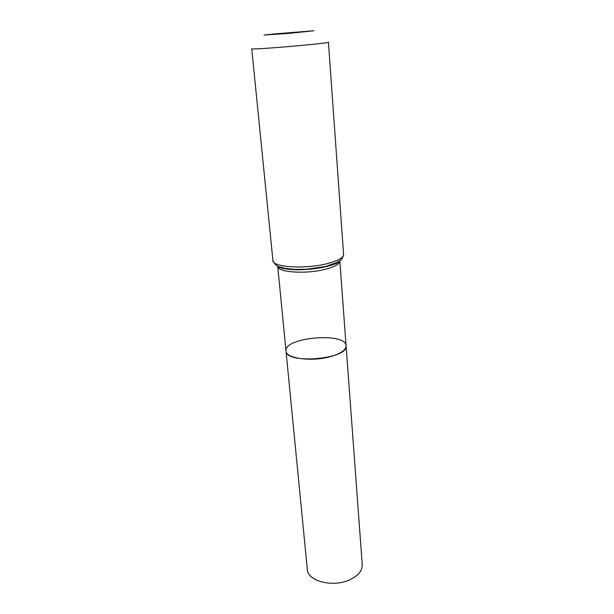 <?xml version="1.0" encoding="UTF-8"?>
<svg xmlns="http://www.w3.org/2000/svg" width="614" height="614" viewBox="0 0 614 614"><rect width="100%" height="100%" fill="white"/><g stroke="black" fill="none" stroke-linecap="round" stroke-linejoin="round"><path stroke-width="0.92" d="M346.089 345.782C348.998 359.198 285.418 364.647 285.994 350.932C285.679 358.576 312.511 362.076 331.215 356.427C341.085 353.426 346.043 349.873 346.089 345.782C346.058 331.913 283.668 337.263 285.994 350.932L307.33 569.401C307.514 580.99 332.266 587.636 349.105 580.061C358 576.032 362.383 570.905 362.252 564.696L339.834 261.034L338.03 262.577C338.107 263.107 333.686 264.58 324.783 267.006C316.402 268.717 307.645 269.646 298.519 269.784C289.992 269.907 281.243 268.211 281.243 268.026C278.856 267.32 277.681 266.76 277.735 266.353C277.206 272.24 304.82 274.328 324.261 269.554C334.515 267.013 339.703 264.173 339.834 261.034M276.883 33.732L313.954 30.746L289.041 33.371L264.043 35.029L276.883 33.732M343.587 254.495L328.413 42.174C331.061 43.264 249.315 50.271 251.74 48.744L272.923 260.551C272.286 267.067 303.761 269.331 325.919 263.959C337.546 261.119 343.441 257.964 343.587 254.495C342.098 260.942 339.772 260.405 336.886 262.539L325.389 266.522L306.57 269.262L293.784 269.362L284.19 268.188C279.178 266.299 276.131 267.62 272.923 260.551M276.492 265.409C281.105 270.275 307.084 271.119 325.075 266.768C333.402 264.787 338.675 262.493 340.893 259.891M276.4 265.355C280.905 270.26 307.008 271.135 325.098 266.76C333.502 264.757 338.798 262.439 340.977 259.814M277.735 266.353L285.994 350.932"/></g></svg>
